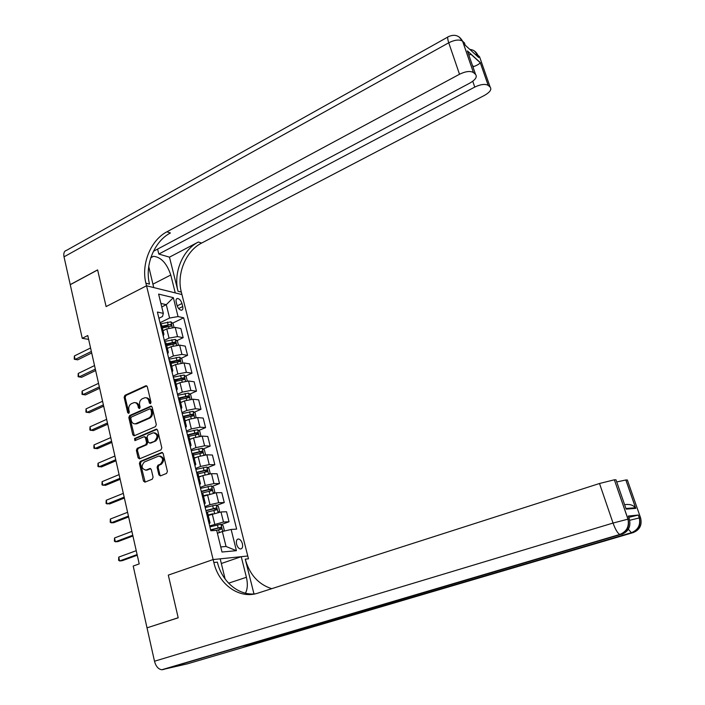 <?xml version="1.0" encoding="UTF-8"?>
<svg xmlns="http://www.w3.org/2000/svg" width="705" height="705" viewBox="0 0 705 705"><rect width="100%" height="100%" fill="white"/><g stroke="black" fill="none" stroke-linecap="round" stroke-linejoin="round"><path stroke-width="1.06" d="M150.412 403.657L150.993 402.264L147.301 386.692L145.785 385.776L124.944 395.32L124.133 397.285L127.693 412.689L128.733 413.35L129.306 411.967L128.839 409.966C128.407 407.049 129.279 404.943 131.447 403.657L134.126 402.599C136.039 402.52 137.325 403.604 137.986 405.868L138.453 407.878L139.511 408.53L140.084 407.146L139.616 405.137C139.176 402.202 140.048 400.079 142.251 398.774L144.992 397.708C146.913 397.638 148.2 398.73 148.87 400.978L149.345 402.996L150.412 403.657M242.388 543.731C241.515 540.858 240.185 539.272 238.413 538.972C236.607 539.272 235.999 541.026 236.589 544.225C237.462 547.098 238.783 548.693 240.555 548.992C242.379 548.684 242.987 546.93 242.388 543.731M158.898 474.853L160.387 475.91L166.556 473.425L167.402 471.407L163.163 453.535L161.745 452.478L140.233 461.431L139.405 463.414L143.485 481.092L144.948 482.149L152.254 479.197L153.091 477.206L151.319 469.583L149.874 468.534L145.926 470.129C141.458 468.825 140.929 466.12 144.331 462.022L158.766 456.047C163.252 457.43 163.772 460.153 160.317 464.242L157.946 465.212L157.1 467.212L158.898 474.853L159.912 474.87L160.581 475.84M628.349 529.243L631.389 532.707L633.169 532.601L187.539 663.81L161.762 669.75C158.325 669.212 155.902 666.375 154.492 661.228L147.019 627.838L178.198 617.818L168.31 575.113L178.18 617.739L147.609 627.653M147.001 627.758L133.201 566.053L139.211 563.894L87.764 335.536L82.247 338.312L70.253 284.697L97.634 269.962L106.111 306.578L146.543 285.789L213.13 559.558L168.31 575.113L213.13 559.558L213.853 562.519C218.77 584.533 239.48 599.462 257.915 593.116L599.506 483.498L614.355 479.805L628.032 519.144L629.327 519.003L628.393 516.307M155.47 426.631L156.307 424.63L152.157 407.155L150.914 406.124L129.623 415.562L128.812 417.536L132.796 434.818L134.1 435.849L155.47 426.631M157.629 430.209L161.824 447.887L160.978 449.896L139.493 458.867L138.109 457.827L136.382 450.328L137.202 448.345L145.768 444.705L146.596 442.722L145.433 437.743L144.111 436.703L134.893 440.625L134.549 438.519L156.087 429.23L157.629 430.209M176.215 302.145L176.981 305.212C178.021 308.323 179.528 309.997 181.511 310.235C182.771 309.953 183.177 308.719 182.727 306.552L181.96 303.502C180.912 300.392 179.396 298.717 177.413 298.479C176.171 298.761 175.765 299.986 176.215 302.145M469.257 56.241L467.406 50.91L480.272 62.542L488.257 85.437L490.16 87.094L479.559 56.744L477.928 55.246L478.713 57.51L465.212 45.199L464.41 42.873L462.665 41.278L473.434 72.544C470.27 70.738 465.626 71.311 459.51 74.254L448.741 42.785L64.023 256.84L70.236 284.626L97.616 269.892L106.111 306.578L146.543 285.789L181.952 294.567L247.763 556.007L213.13 559.558L220.189 558.836L225.142 579.078M158.925 318.281L162.502 316.519L163.34 313.355L157.4 312.059L210.839 530.733L216.682 530.371L222.004 552.024L236.422 550.675L226.041 546.481L222.339 531.526L217.404 533.306M163.34 313.355L158.607 294.1L173.333 297.651L178.048 316.563L169.588 318.034L160.009 322.723M172.566 323.19L183.679 317.788L178.048 316.563M183.679 317.788L236.651 529.111L231.125 529.455L236.422 550.675M82.247 338.312L88.636 339.396M161.762 306.931L166.292 304.675L160.899 303.441M169.588 318.034L166.292 304.675L173.333 297.651M221.37 524.538L229.037 521.744L223.485 522.035L209.667 525.921M229.037 521.744L226.543 511.751L220.991 511.962L208.239 515.461M216.752 505.388L224.26 502.568L218.691 502.709L209.967 504.692L204.944 506.587M224.26 502.568L221.793 492.672L216.224 492.733L203.534 496.214M212.179 486.415L219.519 483.568L213.95 483.568L205.243 485.489L200.255 487.428M219.519 483.568L217.078 473.76L211.5 473.681L202.811 475.584L198.863 477.135M207.64 467.609L214.831 464.745L209.244 464.595L200.572 466.472L195.62 468.455M214.831 464.745L212.408 455.025L206.821 454.804L198.158 456.655L194.245 458.241M203.128 448.979L210.178 446.098L204.582 445.807L195.946 447.631L191.029 449.649M210.178 446.098L207.781 436.465L202.176 436.104L193.549 437.893L189.663 439.523M198.66 430.517L205.569 427.618L199.973 427.186L191.355 428.957L186.472 431.019M205.569 427.618L203.19 418.074L197.585 417.571L188.984 419.316L185.124 420.973M194.227 412.222L201.004 409.297L195.4 408.733L186.807 410.451L181.96 412.557M201.004 409.297L198.651 399.841L193.029 399.206L184.463 400.898L180.63 402.59M189.821 394.095L196.483 391.152L190.861 390.455L182.304 392.121L177.493 394.262M196.483 391.152L194.148 381.775L188.526 381.008L179.978 382.656L176.171 384.375M185.459 376.135L191.998 373.165L186.367 372.337L177.845 373.958L173.06 376.135M191.998 373.165L189.68 363.877L184.049 362.978L175.536 364.573L171.756 366.327M181.123 358.325L187.556 355.338L181.916 354.386L173.421 355.954L168.671 358.175M187.556 355.338L185.256 346.137L179.625 345.115L171.139 346.657L167.376 348.437M176.832 340.682L183.15 337.677L177.51 336.593L169.033 338.118L164.327 340.374M183.15 337.677L180.877 328.548L175.228 327.402L166.768 328.9L163.04 330.707M220.753 546.939L226.041 546.481M163.19 327.746L167.887 325.463M166.662 345.512L171.324 343.291M170.954 363.049L174.69 361.312M175.281 380.744L177.951 379.537M179.652 398.598L181.088 397.964M161.824 325.719L161.621 324.89L160.414 324.388M163.252 335.994L163.904 334.232L162.705 333.747M166.213 343.679L166.019 342.894L164.829 342.427M167.658 354.007L168.328 352.315L167.138 351.874M170.645 361.806L170.469 361.057L169.27 360.634M172.099 372.187L172.796 370.566L171.606 370.16M175.122 380.092L174.955 379.387L173.765 378.999M176.585 390.535L177.299 388.984L176.118 388.622M179.643 398.554L178.294 397.541M181.106 409.059L181.846 407.578L180.665 407.252M184.199 417.193L182.868 416.258M185.671 427.741L186.437 426.34L185.265 426.058M188.799 435.998L187.486 435.152M190.279 446.609L191.073 445.287L189.901 445.04M193.443 454.981L192.148 454.223M194.932 465.644L195.752 464.401L194.58 464.207M198.131 474.139L196.845 473.469M199.63 484.864L200.467 483.7L199.312 483.551M202.864 493.482L201.595 492.901M204.371 504.269L205.234 503.185L204.08 503.079M207.64 513.011L206.389 512.517M209.165 523.859L210.046 522.863L208.9 522.793M222.339 531.526L231.125 529.455M150.579 403.56L149.874 401.083C149.249 398.924 148.015 397.823 146.173 397.805M135.298 402.687C137.14 402.696 138.374 403.789 139 405.965L139.687 408.424M145.785 385.776L146.799 385.899L125.975 395.435L125.164 397.4L128.927 413.227M150.632 406.212L151.619 406.309L130.645 415.65L129.835 417.616L134.373 435.752M150.888 409.508L149.821 408.847L131.368 417.043L130.795 418.426L131.289 420.541C131.976 422.903 133.324 423.996 135.334 423.828L148.729 418.039C150.958 416.752 151.839 414.619 151.399 411.649L150.888 409.508L151.901 409.605L150.332 408.821M135.096 423.855L136.083 423.599M151.901 409.605L152.403 411.746C152.853 414.707 151.963 416.831 149.742 418.127L137.105 423.67M144.622 436.73L146.455 437.805L147.618 442.775L146.79 444.758L138.224 448.398L137.404 450.372L139.74 458.779M156.087 429.23L157.021 429.301L135.571 438.572L135.272 440.475M154.739 440.898C158.14 436.968 157.691 434.254 153.408 432.747L147.918 435.047L147.089 437.038L148.253 442.017L149.61 443.057L155.752 440.951C159.119 437.197 158.74 434.474 154.615 432.782M155.752 440.951L150.799 443.057M160.061 456.02C164.318 457.695 164.732 460.435 161.33 464.269L158.96 465.238L158.114 467.239L159.912 474.87M145.644 470.2L146.191 470.041M150.676 468.631L147.213 470.059M162.538 452.601L141.256 461.467L140.427 463.441L145.16 482.061M174.012 327.279L173.104 323.621L170.883 321.832L160.282 323.842M162.37 327.948L171.253 326.089L170.689 324.415L161.956 326.256M162.106 326.882L170.689 324.415M91.359 351.469L75.118 359.471L74.351 355.981L90.566 347.962M91.694 352.967L77.717 359.841L74.263 359.233L74.351 355.981M178.4 345.009L177.448 341.167L175.228 339.413L164.591 341.476M167.949 348.164L167.349 348.314M166.688 345.617L175.589 343.723L175.043 342.031L166.274 343.917M166.415 344.507L173.359 342.833L174.399 343.573M182.833 362.899L181.837 358.88L179.608 357.144L168.936 359.259M172.531 365.965L171.72 366.168M171.051 363.445L179.969 361.515L179.431 359.806L170.628 361.727M170.769 362.291L177.739 360.599L178.797 361.365M187.301 380.956L186.261 376.743L184.031 375.042L173.324 377.21M177.193 383.917L176.127 384.181M175.448 381.431L184.393 379.466L183.864 377.748L175.025 379.695M175.157 380.233L182.154 378.514L183.221 379.316M95.334 369.112L78.986 376.981L78.211 373.465L94.532 365.569M95.651 370.539L81.577 377.298L78.114 376.699L78.211 373.465M99.343 386.913L82.882 394.641L82.097 391.099L98.533 383.335M99.643 388.27L85.481 394.915L82 394.333L82.097 391.099M103.388 404.873L86.821 412.46L86.028 408.882L102.578 401.268M103.679 406.159L89.412 412.681L85.922 412.117L86.028 408.882M191.742 399.18L190.72 394.774L188.499 393.099L177.757 395.329M181.934 402.017L180.568 402.361M179.89 399.585L188.852 397.585L188.332 395.849L179.414 397.849M179.59 398.343L186.613 396.607L187.697 397.435M107.468 422.991L90.786 430.447L89.993 426.833L106.649 419.352M107.742 424.199L93.377 430.605L89.879 430.059L89.993 426.833M157.594 249.094L158.819 254.047L169.464 257.158L178.021 291.271L181.326 292.099L181.952 294.567L175.263 292.91L170.777 275.003C166.847 263.37 161.093 257.14 153.514 256.303L150.879 257.492M148.737 266.543L153.734 287.57L146.543 285.789L145.917 283.207C140.974 264.296 150.738 240.132 166.891 231.813L459.51 74.254M488.257 85.437L488.186 85.384C485.199 83.692 480.722 84.265 474.756 87.085L472.755 81.269M158.819 254.047L474.756 87.085M178.021 291.271C173.122 273.073 182.604 249.905 198.387 242.009L169.464 257.158M181.326 292.099C176.435 273.981 185.891 250.91 201.63 243.058L484.564 95.342C490.037 92.179 491.896 89.429 490.16 87.094M64.023 256.84C63.353 253.174 64.199 251.006 66.552 250.337L447.834 37.039M153.426 251.306L469.953 83.04C475.549 79.736 477.408 76.845 475.531 74.369L467.406 50.91M473.504 72.606L475.531 74.369M472.914 66.799L473.681 66.587L472.465 65.512M145.917 283.207L149.504 284.106C144.569 265.274 154.298 241.225 170.416 232.958L166.891 231.813M480.272 62.542L480.193 62.657C479.673 63.829 477.497 65.142 473.681 66.587M628.763 517.382L638.342 515.038L628.296 516.042M245.455 593.178C247.587 589.027 247.896 583.731 246.398 577.289L241.242 556.677L247.763 556.007L248.477 558.818L245.252 559.162C249.588 574.575 258.418 584.419 271.725 588.684M253.976 593.945L245.252 559.162M625.511 504.568C629.962 504.066 633.231 505.133 635.311 507.776L635.787 508.375L626.146 509.125L615.994 479.823L614.416 479.805M243.225 646.071L261.37 641.929L258.77 641.488M221.335 563.507L241.242 556.677M616.734 481.964L625.881 479.964L635.787 508.375M638.342 515.038L639.347 517.911L640.554 517.778L627.353 479.982L625.881 479.964M213.853 562.519L217.369 562.141C221.811 581.458 238.405 595.769 255.192 593.857M626.146 509.125L624.947 505.67M196.069 417.58L195.232 412.971L193.003 411.323L182.216 413.606M186.754 420.268L185.054 420.7M184.375 417.906L193.346 415.862L192.844 414.108L183.274 416.302M184.058 416.611L191.117 414.857L192.201 415.712M111.584 441.277L94.787 448.583L93.985 444.943L110.764 437.602M111.839 442.414L97.387 448.697L93.871 448.16L93.985 444.943M200.431 436.157L200.872 435.76L199.779 431.328L197.55 429.715L186.728 432.05M191.681 438.677L189.583 439.215M188.896 436.386L197.885 434.315L197.391 432.544L187.415 434.87M187.979 435.196L195.655 433.275L196.748 434.165M115.743 459.73L98.832 466.895L98.021 463.22L114.906 456.02M115.981 460.788L101.423 466.948L97.898 466.428L98.021 463.22M204.847 454.919L205.472 454.328L204.362 449.852L202.141 448.274L191.275 450.671M196.713 457.237L194.157 457.898M193.461 455.042L202.467 452.936L201.991 451.138L191.971 453.518M192.068 453.932L200.238 451.861L201.339 452.786M119.938 478.351L102.904 485.366L102.093 481.656L119.092 474.606M120.158 479.329L105.503 485.357L101.969 484.855L102.093 481.656M209.315 473.857L210.108 473.064L208.997 468.552L206.768 467.01L195.867 469.459M201.894 475.946L198.766 476.756M198.07 473.875L207.094 471.724L206.627 469.918L196.572 472.332M196.66 472.711L204.855 470.614L205.975 471.575M124.168 497.14L107.019 504.004L106.199 500.259L123.322 493.368M124.371 498.047L109.61 503.943L106.067 503.458L106.199 500.259M213.835 492.989L214.796 491.975L213.668 487.419L211.438 485.912L200.502 488.424M207.235 494.787L203.428 495.782M204.309 495.915L203.507 496.117M202.45 492.945L211.756 490.689L211.306 488.865L201.207 491.323M201.295 491.667L209.526 489.552L210.645 490.548M128.442 516.104L111.17 522.81L110.341 519.039L127.587 512.297M128.627 516.924L113.761 522.696L111.17 522.81L110.209 522.229L110.341 519.039M218.4 512.297L219.519 511.063L218.383 506.463L216.153 504.991L205.181 507.565M212.884 513.742L208.125 514.994M209.852 514.861L208.195 515.293M206.345 512.341L216.488 509.83L216.047 507.988L205.895 510.49M205.975 510.799L214.258 508.649L215.36 509.68M132.751 535.245L115.364 541.792L114.518 537.986L131.888 531.403M132.919 535.985L117.955 541.616L115.364 541.792L114.386 541.167L114.518 537.986M223.485 531.253L224.296 530.327L223.141 525.692L220.921 524.247L209.896 526.882M218.656 532.857L217.369 533.191M215.968 530.416L221.255 529.155L220.824 527.287L210.619 529.834M210.689 530.116L218.991 527.939L220.127 528.997M137.105 554.562L119.594 560.951L118.74 557.109L136.232 550.684M137.255 555.223L122.176 560.713L119.594 560.951L118.599 560.281L118.74 557.109M214.725 524.071L212.24 513.971M209.967 504.692L207.508 494.69M205.243 485.489L202.811 475.584M200.572 466.472L198.158 456.655M195.946 447.631L193.549 437.893M191.355 428.957L188.984 419.316M186.807 410.451L184.463 400.898M182.304 392.121L179.978 382.656M177.845 373.958L175.536 364.573M173.421 355.954L171.139 346.657M169.033 338.118L166.768 328.9M162.767 333.765L160.476 324.406M177.51 336.593L175.228 327.402M181.916 354.386L179.625 345.115M167.191 351.883L164.882 342.436M186.367 372.337L184.049 362.978M171.659 370.169L169.332 360.643M190.861 390.455L188.526 381.008M176.171 388.631L173.818 379.008M195.4 408.733L193.029 399.206M180.727 407.261L178.356 397.549M199.973 427.186L197.585 417.571M185.318 426.067L182.921 416.267M204.582 445.807L202.176 436.104M189.962 445.049L187.539 435.152M209.244 464.595L206.821 454.804M194.642 464.207L192.201 454.223M213.95 483.568L211.5 473.681M199.365 483.551L196.906 473.469M218.691 502.709L216.224 492.733M204.142 503.079L201.656 492.901M223.485 522.035L220.991 511.962M208.962 522.793L206.45 512.517M177.175 305.864L181.96 303.502M178.656 308.552L182.727 306.552M149.874 401.083L148.87 400.978M139.467 407.966L138.453 407.878M139 405.965L137.986 405.868M128.715 412.777L127.693 412.689M125.164 397.4L124.133 397.285M125.975 395.435L124.944 395.32M150.359 403.101L149.345 402.996M133.827 434.879L132.796 434.818M129.835 417.616L128.812 417.536M130.645 415.65L129.623 415.562M149.742 418.127L148.729 418.039M152.403 411.746L151.399 411.649M139.132 457.862L138.109 457.827M137.404 450.372L136.382 450.328M138.224 448.398L137.202 448.345M146.79 444.758L145.768 444.705M147.618 442.775L146.596 442.722M146.455 437.805L145.433 437.743M135.571 438.572L134.549 438.519M158.114 467.239L157.1 467.212M158.96 465.238L157.946 465.212M161.33 464.269L160.317 464.242M150.579 468.578L149.777 468.569M144.507 481.101L143.485 481.092M140.427 463.441L139.405 463.414M141.256 461.467L140.233 461.431M162.467 452.557L161.604 452.522M172.293 327.367L170.936 321.877M168.107 324.749L167.455 322.079M168.927 328.072L168.521 326.433M176.682 345.115L175.281 339.457M172.452 342.383L171.791 339.695M173.307 345.829L172.875 344.084M173.359 342.833L175.043 342.031M181.114 363.022L179.669 357.188M176.84 360.185L176.171 357.461M177.722 363.762L177.263 361.894M177.739 360.599L179.431 359.806M185.582 381.097L184.093 375.086M181.264 378.136L180.586 375.395M182.172 381.846L181.687 379.872M182.154 378.514L183.864 377.748M190.086 399.338L188.552 393.143M185.723 396.254L185.045 393.496M186.666 400.096L186.155 398.008M186.613 396.607L188.332 395.849M198.387 242.009L201.63 243.058M468.807 54.946L471.213 54.355M475.038 54.153L477.928 55.246L474.386 50.971M473.434 72.544L462.586 41.207C459.334 35.479 454.69 33.937 448.653 36.581C447.358 36.51 447.384 38.581 448.741 42.785C454.787 39.797 459.396 39.269 462.586 41.207L459.025 36.88M152.906 284.177L170.777 275.003M260.436 641.999L631.389 532.707C638.069 529.975 640.704 525.04 639.294 517.919L639.347 517.911C641.074 525.102 638.607 530.063 631.936 532.795L261.37 641.929M242.846 646.185L620.382 534.575L162.864 669.644M154.492 661.228L613.042 523.057L599.506 483.498M613.042 523.057C615.333 529.367 617.58 533.174 619.757 534.478L620.382 534.575C627.256 531.746 629.803 526.6 628.032 519.144L613.042 523.057M621.704 534.372C628.56 531.552 631.098 526.432 629.327 519.003M638.289 515.047L639.294 517.919L629.697 520.29M633.169 532.601C639.823 529.878 642.281 524.934 640.554 517.778M228.579 583.185L246.398 577.289M194.633 417.739L193.064 411.368M190.227 414.54L189.539 411.755M191.205 418.523L190.658 416.302M191.117 414.857L192.844 414.108M199.224 436.316L197.603 429.759M194.774 432.993L194.078 430.182M195.787 437.109L195.206 434.774M195.655 433.275L197.391 432.544M203.86 455.069L202.194 448.318M199.356 451.614L198.66 448.777M200.405 455.871L199.797 453.412M200.238 451.861L201.991 451.138M208.539 473.989L206.821 467.045M203.983 470.411L203.278 467.547M205.067 474.809L204.432 472.227M204.855 470.614L206.627 469.918M213.262 493.086L211.5 485.948M208.662 489.385L207.949 486.485M209.782 493.932L209.112 491.209M209.526 489.552L211.306 488.865M218.03 512.368L216.215 505.027M213.377 508.525L212.654 505.608M214.531 513.222L213.826 510.376M222.736 531.429L220.973 524.282M218.136 527.851L217.404 524.908M219.308 532.619L218.594 529.719M218.991 527.939L220.797 527.287M237.329 539.351L238.413 538.972M163.904 334.232L161.621 324.89M168.328 352.315L166.019 342.894M172.796 370.566L170.469 361.057M177.299 388.984L174.955 379.387M181.846 407.578L179.475 397.893M186.437 426.34L184.049 416.567M191.073 445.287L188.658 435.417M195.752 464.401L193.311 454.443M200.467 483.7L198.008 473.645M205.234 503.185L202.749 493.033M210.046 522.863L207.543 512.605M176.567 298.902L177.413 298.479M151.363 406.168L150.914 406.124M136.356 423.899L135.334 423.828M150.623 443.11L149.61 443.057M156.818 429.204L156.299 429.169M146.948 470.147L145.926 470.129M150.473 468.543L149.874 468.534M162.335 452.504L161.745 452.478M488.186 85.384L480.237 62.586M478.651 57.449L477.858 55.184C476.192 51.703 473.513 49.773 469.821 49.394M480.193 62.657L467.644 51.306M150.791 257.739L153.514 256.303M635.69 508.243L625.828 479.964M161.762 669.75L619.757 534.478C626.657 531.649 629.389 526.538 627.97 519.153L614.355 479.805M626.128 508.464L635.311 507.776M219.035 527.939L220.824 527.287"/></g></svg>
